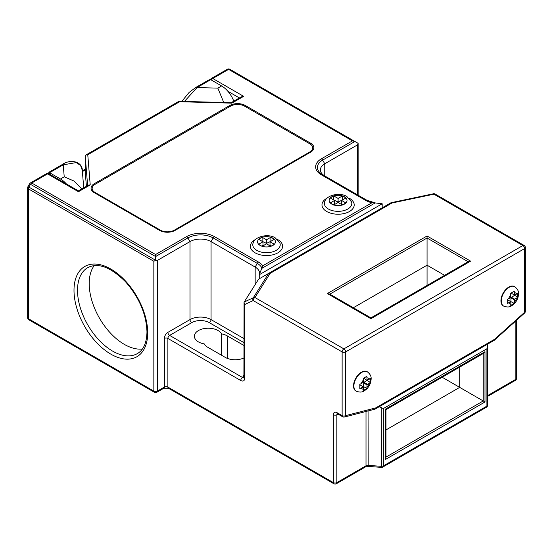 <?xml version="1.0" encoding="UTF-8"?>
<svg xmlns="http://www.w3.org/2000/svg" width="553" height="553" viewBox="0 0 553 553"><rect width="100%" height="100%" fill="white"/><g stroke="black" fill="none" stroke-linecap="round" stroke-linejoin="round"><path stroke-width="0.83" d="M359.83 384.425L359.83 388.476L363.535 386.969L363.335 390.501L366.846 388.476L367.047 384.943L370.358 382.4L370.358 378.349L367.047 380.084L366.846 376.323L363.335 378.349L363.535 382.109L359.83 384.425M507.225 299.325L507.225 303.376L510.937 301.869L510.737 305.401L514.249 303.376L514.795 299.235L517.76 297.3L517.76 293.249L514.795 295.184L514.249 291.217L510.737 293.249L510.585 297.618L507.225 299.325M367.185 371.734A11.171 6.449 120 0 0 367.012 371.63A11.171 6.449 120 0 0 358.406 374.616A11.171 6.449 120 0 0 353.533 385.856A11.171 6.449 120 0 0 355.849 390.971A11.171 6.449 120 0 0 356.028 391.068M514.587 286.634A11.171 6.449 120 0 0 514.414 286.523A11.171 6.449 120 0 0 505.808 289.516A11.171 6.449 120 0 0 500.935 300.756A11.171 6.449 120 0 0 503.244 305.871A11.171 6.449 120 0 0 503.424 305.968M94.217 265.585A49.632 28.652 -120 0 0 93.74 306.148A49.632 28.652 -120 0 0 124.294 344.36A49.632 28.652 -120 0 0 142.384 349.005M345.991 197.926L342.48 195.9L338.09 198.43L333.708 195.9L330.196 197.926L334.586 200.456L330.196 202.992L333.708 205.018L338.09 202.488L342.404 204.976L345.936 202.965L341.602 200.456L345.991 197.926M274.392 239.262L270.887 237.237L266.498 239.767L262.108 237.237L258.604 239.262L262.986 241.792L258.604 244.329L262.108 246.355L266.498 243.818L270.832 246.32L274.323 244.281L270.009 241.792L274.392 239.262M243.901 345.459L227.401 335.934A13.894 8.025 0 0 0 221.58 333.922A13.894 8.025 0 0 0 218.103 330.563A13.894 8.025 0 0 0 202.958 328.821A13.894 8.025 0 0 0 194.38 336.238A13.894 8.025 0 0 0 198.451 341.906A13.894 8.025 0 0 0 204.271 343.918A13.894 8.025 0 0 0 207.748 347.277L225.299 357.411A13.894 8.025 0 0 0 243.901 357.957M64.224 176.822L63.249 164.829A2.482 1.431 -120 0 0 62.005 164.704C71.067 158.262 82.584 162.167 82.293 170.324L80.579 165.471L76.217 162.582L63.249 164.829L49.576 172.716C48.629 172.17 48.629 172.17 49.576 172.716L60.457 178.999L64.224 176.822L74.061 181.059L81.809 188.932M210.728 79.68L197.055 87.568A2.482 1.431 -120 0 0 195.817 87.45L208.972 79.853L210.728 79.68L221.608 85.957A19.853 11.461 60 0 1 233.801 101.178M259.253 278.802L259.253 274.744A14.89 8.599 0 0 0 259.523 273.134A14.89 8.599 0 0 0 255.161 267.058L211.046 241.592A14.89 8.599 0 0 0 189.99 241.592L157.349 260.435L157.349 391.123L164.372 387.072L164.372 338.443A2.482 1.431 180 0 1 167.877 338.443L167.877 387.072L333.355 482.61L333.355 414.764A2.482 1.431 180 0 0 336.867 414.764L337.13 413.603M357.397 194.787L357.397 144.941L324.756 163.785A14.89 8.599 0 0 0 320.394 169.861A14.89 8.599 0 0 0 324.729 175.93M382.185 207.824L382.185 203.774L259.253 274.744L262.793 265.786L371.927 202.778A19.638 11.336 180 0 1 365.505 200.31L321.397 174.845A19.638 11.336 180 0 1 321.397 158.808L352.434 140.891L228.569 69.381L212.76 78.505L243.645 96.333L241.163 96.927L231.216 102.671M342.639 416.755A2.482 2.482 0 0 0 344.498 417.01L375.024 409.137L494.209 340.33L494.555 339.293L524.624 312.286L524.624 248.58L345.639 351.915L345.639 415.621A2.482 1.431 0 0 1 342.127 415.621A2.482 1.431 120 0 0 342.639 416.755L337.378 413.72A2.482 1.431 -60 0 1 336.867 412.579L342.127 415.621L342.127 351.915L253.177 300.562L244.626 304.572L244.053 302.256L258.576 279.196L391.047 202.709L268.661 273.369L391.047 202.709L392.015 202.992L270.182 273.334L268.661 273.369L253.281 297.77A2.482 1.901 -147.8 0 1 254.933 297.521L343.883 348.881L522.868 245.539L433.918 194.186A2.482 0.691 -101.9 0 0 433.407 193.785A2.482 0.691 -101.9 0 0 433.317 193.826M442.151 377.243L459.695 387.377L459.695 367.116L483.239 353.526L484.988 351.673L484.988 401.983L483.239 400.966L483.239 353.526L385.994 409.662L385.994 457.11L483.239 400.966L459.695 387.377L385.994 429.93M444.605 275.325L427.061 265.198L353.36 307.745M427.061 285.459L427.061 238.018L329.823 294.155L327.341 293.56L427.061 235.993L427.061 238.018L468.142 261.735L470.624 261.14L370.904 318.715L327.341 293.56M221.58 355.268L221.58 333.922M160.335 230.145A9.926 5.73 0 0 0 174.375 230.145L309.839 151.93A9.926 5.73 0 0 0 309.839 143.828L244.564 106.141A9.926 5.73 0 0 0 230.525 106.141L95.061 184.349A9.926 5.73 0 0 0 95.061 192.458L160.335 230.145A2.482 1.431 120 0 0 159.568 230.38L94.293 192.693A11.005 6.353 180 0 1 94.293 183.707L229.758 105.492A11.005 6.353 180 0 1 245.332 105.492L310.606 143.179A11.005 6.353 180 0 1 310.606 152.172L175.135 230.38A11.005 6.353 180 0 1 159.568 230.38M382.185 203.774L375.19 202.923L262.011 268.26A17.883 10.327 0 0 0 257.276 263.387L213.168 237.921A17.883 10.327 0 0 0 187.875 237.921L155.6 256.557L155.6 260.263L157.349 260.435M229.813 69.256L354.915 141.485L229.813 69.256A2.482 2.482 0 0 0 227.331 69.256A2.482 1.431 60 0 1 228.569 69.381A2.482 1.431 -60 0 1 229.813 69.256L354.915 141.485L322.641 160.114A17.883 10.327 0 0 0 322.641 174.72L368.865 201.41M352.434 140.891L354.915 141.485L358.123 143.331L358.123 195.202M357.397 144.941L358.123 143.331M334.586 200.456L334.586 204.105L333.355 204.817M342.832 199.751L338.09 202.08L333.355 199.751M333.708 199.55L333.708 195.9M338.09 202.08L338.09 198.43M342.48 199.55L342.48 195.9M342.756 204.776L341.602 204.105L341.602 200.456M271.233 241.087L266.498 243.417L266.498 239.767M270.887 240.88L270.887 237.237M271.184 246.12L270.009 245.442L270.009 241.792M262.986 241.792L262.986 245.442L261.763 246.147M266.498 243.417L261.763 241.087M262.108 240.88L262.108 237.237M379.095 406.794L487.359 344.284M383.347 408.563L383.347 465.903L486.916 406.109L486.916 348.763L383.347 408.563L379.365 406.808M487.387 344.443L487.628 345.978L486.916 348.763M66.374 183.928A19.853 11.461 -120 0 0 60.457 178.999M86.399 186.278L85.238 172.031L85.238 156.229L85.978 154.958L178.944 101.289L231.154 102.706M223.737 102.471L217.841 88.134L221.608 85.957M217.841 88.134L197.055 87.568L184.467 101.406M507.26 299.747L514.249 303.376M511.29 293.159L517.76 297.3M510.937 301.468L510.937 297.818L514.449 295.385M511.29 297.21L514.795 299.235M510.937 297.818L514.449 299.844M359.865 384.853L363.183 386.768L363.888 382.31L367.047 380.485L370.358 382.4M363.888 382.31L367.399 384.335M363.535 382.918L367.047 384.943M363.535 386.568L366.846 388.476M363.888 378.259L367.047 380.485M195.817 87.45L189.133 92.413L181.84 101.33M243.645 96.333L231.852 103.148L231.285 102.671M62.005 164.704L48.851 172.301L48.851 173.808M231.852 103.148L179.635 101.731L179.068 101.254M371.927 202.778L375.19 202.923L366.75 200.186A17.883 10.327 0 0 0 374.049 202.737M179.635 101.731L87.768 154.764L85.978 154.958M87.768 154.764L90.222 184.909L88.439 185.103L78.429 190.882L48.782 173.766A2.482 2.482 0 0 0 46.3 173.766L30.498 182.898A2.482 2.482 0 0 0 29.585 183.803L30.498 184.329L28.894 187.108L155.6 260.263L153.845 261.272L28.376 188.836L28.376 318.687L153.845 391.123L153.845 261.272M90.222 184.909L78.429 191.725C78.429 190.633 78.429 190.633 78.429 191.725C78.429 190.633 78.429 190.633 78.429 191.725L47.544 173.891L31.735 183.015L155.6 254.532L186.631 236.615A19.638 11.336 180 0 1 214.405 236.615L258.521 262.081A19.638 11.336 180 0 1 262.793 265.786M487.628 404.92A2.482 1.431 180 0 1 487.642 405.093L487.628 345.978M30.498 182.898A2.482 1.431 -120 0 1 31.735 183.015A2.482 1.431 -60 0 0 30.498 184.329L155.6 256.557L155.6 254.532M368.063 410.969L368.187 466.428L381.411 467.368L381.287 407.374M375.024 409.137L375.708 407.907L494.555 339.293M392.015 202.992L433.918 194.186A2.482 1.431 -60 0 1 435.156 194.062A2.482 2.482 0 0 0 433.407 193.785L391.047 202.709M270.182 273.334L254.933 297.521A2.482 1.431 -60 0 0 253.177 300.562A2.482 2.025 -115.1 0 1 253.281 297.77L244.17 302.042M244.626 304.572L244.626 378.701A2.482 1.431 180 0 1 243.901 377.692L244.053 302.256M243.901 342.618L209.29 322.641A12.408 7.161 0 0 0 191.746 322.641L169.633 335.408L242.511 377.478A2.482 1.431 120 0 0 240.755 380.519C243.092 381.611 244.385 381.003 244.626 378.701M243.901 375.273L242.511 377.478L243.901 377.906M484.988 401.983L385.268 459.557L385.994 457.11M483.239 353.526L385.994 409.662L385.268 409.248L484.988 351.673M370.904 317.878L468.142 261.735L370.904 317.878L329.823 294.155L370.904 317.878L370.904 318.715M73.998 290.325A52.113 30.09 60 0 1 110.849 269.048A52.113 30.09 60 0 1 147.699 332.871A52.113 30.09 60 0 1 110.849 354.148A52.113 30.09 60 0 1 73.998 290.325M87.789 267.604A49.632 28.652 -120 0 0 77.51 290.325A49.632 28.652 -120 0 0 112.605 351.107A49.632 28.652 -120 0 0 137.421 353.567C143.531 350.014 146.718 342.784 146.974 331.862C146.324 314.125 139.176 297.445 125.545 281.802C110.731 267.106 98.151 262.371 87.789 267.604M276.196 250.364A13.714 7.922 0 0 0 279.949 243.216L275.297 237.901C268.15 233.159 254.525 236.656 253.046 243.216A13.714 7.922 0 0 0 256.799 250.364A13.714 7.922 0 0 0 276.196 250.364M277.336 239.373A16.106 9.297 180 0 1 277.889 252.825A16.106 9.297 180 0 1 255.106 252.825A16.106 9.297 180 0 1 255.106 239.677A16.106 9.297 180 0 1 255.659 239.373M347.789 209.027A13.714 7.922 0 0 0 351.542 201.88L346.89 196.564C339.742 191.822 326.118 195.32 324.639 201.88A13.714 7.922 0 0 0 328.392 209.027A13.714 7.922 0 0 0 347.789 209.027M348.929 198.036A16.106 9.297 180 0 1 349.482 211.495A16.106 9.297 180 0 1 326.699 211.495A16.106 9.297 180 0 1 326.699 198.34A16.106 9.297 180 0 1 327.252 198.036M353.885 386.056A11.171 6.449 -60 0 1 358.759 374.823A11.171 6.449 -60 0 1 367.365 371.83C370.144 374.015 371.395 376.399 371.132 378.971C370.98 382.821 369.487 386.181 366.639 389.056C364.199 390.888 362.298 393.432 356.201 391.171A11.171 6.449 -60 0 1 353.885 386.056M363.535 379.897A6.207 3.581 120 0 0 361.268 383.823M369.314 379.178A6.207 3.581 120 0 0 367.047 377.872M501.288 300.956A11.171 6.449 -60 0 1 506.161 289.724A11.171 6.449 -60 0 1 514.767 286.731C517.539 288.915 518.797 291.3 518.534 293.864C518.382 297.714 516.882 301.081 514.034 303.956C511.594 305.788 509.7 308.332 503.596 306.072A11.171 6.449 -60 0 1 501.288 300.956M510.937 294.797A6.207 3.581 120 0 0 508.67 298.724M516.709 294.078A6.207 3.581 120 0 0 514.449 292.772M345.715 197.767A8.931 5.157 0 0 0 344.408 196.813A8.931 5.157 0 0 0 342.756 196.059M345.915 202.951A8.931 5.157 0 0 0 345.915 197.967M333.777 204.976A8.931 5.157 0 0 0 342.404 204.976A8.931 5.157 0 0 0 345.86 203.006M330.473 203.151A8.931 5.157 0 0 0 331.772 204.105A8.931 5.157 0 0 0 333.431 204.859M274.115 239.103A8.931 5.157 0 0 0 272.816 238.143A8.931 5.157 0 0 0 271.164 237.396M270.908 246.279A8.931 5.157 0 0 0 274.323 244.281A8.931 5.157 0 0 0 274.323 239.304M262.184 246.313A8.931 5.157 0 0 0 270.811 246.313M258.88 244.488A8.931 5.157 0 0 0 260.18 245.442A8.931 5.157 0 0 0 261.832 246.196M338.471 414.349L336.867 414.764L336.867 482.61L366.003 465.785L366.003 411.494M367.047 387.155A6.207 3.581 120 0 0 369.314 383.229M361.268 387.874A6.207 3.581 120 0 0 363.535 389.181M508.67 302.774A6.207 3.581 120 0 0 510.937 304.081M344.498 417.01A2.482 1.763 -104.4 0 0 345.639 415.621L375.708 407.907M385.268 459.557L385.268 409.248M258.673 239.304A8.931 5.157 0 0 0 258.673 244.281M261.832 237.396A8.931 5.157 0 0 0 258.88 239.103M330.265 197.967A8.931 5.157 0 0 0 330.265 202.951M333.431 196.059A8.931 5.157 0 0 0 330.473 197.767M342.404 195.942A8.931 5.157 0 0 0 333.777 195.942M427.061 235.993L470.624 261.14M240.755 380.519L167.877 338.443A2.482 1.431 120 0 1 169.633 335.408A2.482 1.431 60 0 1 167.877 332.367A4.963 2.869 120 0 0 164.372 338.443M167.877 332.367L189.99 319.599L189.99 241.592L187.875 237.921A2.482 1.431 -120 0 0 186.631 236.615M336.867 412.579C334.745 411.626 333.577 412.351 333.355 414.764M365.505 200.31A2.482 1.431 120 0 1 366.75 200.186L322.641 174.72L324.756 175.944L324.756 163.785L322.641 160.114A2.482 1.431 -120 0 0 321.397 158.808M191.746 322.641A2.482 1.431 -120 0 1 189.99 319.599A14.89 8.599 180 0 1 211.046 319.599L211.046 241.592L213.168 237.921A2.482 1.431 -60 0 1 214.405 236.615M209.29 322.641A2.482 1.431 -60 0 0 211.046 319.599L243.901 338.567M255.161 284.608L255.161 267.058L257.276 263.387A2.482 1.431 -60 0 1 258.521 262.081M227.401 358.406L227.401 335.934M270.811 237.278A8.931 5.157 0 0 0 262.184 237.278M487.642 395.554L515.852 379.275L515.852 320.913M368.187 466.428L365.492 466.919A2.482 1.431 -120 0 0 366.003 465.785A2.482 1.431 0 0 1 368.063 465.377L381.287 466.317A2.482 1.431 180 0 0 383.347 465.903A2.482 1.431 -120 0 1 382.828 467.043L486.405 407.243A2.482 1.431 -120 0 0 486.916 406.109A2.482 1.431 180 0 0 487.642 405.093A2.482 2.482 0 0 1 486.405 407.243M514.449 302.056A6.207 3.581 120 0 0 516.709 298.129M49.576 172.716L49.576 174.23M239.408 97.943L227.871 91.28M87.63 185.573L85.238 156.229M85.238 169.958L82.397 171.603M211.391 80.061A2.482 1.431 120 0 1 212.76 78.505A2.482 1.431 -120 0 0 211.523 78.381A2.482 2.482 0 0 0 210.472 79.57M322.641 174.72A2.482 1.431 120 0 0 321.397 174.845M46.3 173.766A2.482 1.431 -120 0 1 47.544 173.891A2.482 1.431 -60 0 1 48.782 173.766M515.852 379.275A2.482 1.431 0 0 0 516.578 378.259A2.482 2.482 0 0 1 515.334 380.409A2.482 1.431 -120 0 0 515.852 379.275M524.527 313.116A2.482 2.482 0 0 0 525.35 311.27A2.482 1.431 0 0 1 524.624 312.286A2.482 0.995 48.1 0 1 524.527 313.116L494.313 340.254M27.982 186.582A2.482 2.482 0 0 0 27.65 187.826A2.482 1.431 -0 0 0 28.376 188.836A2.482 1.431 120 0 1 28.894 187.108L27.982 186.582L29.585 183.803M28.376 318.687A2.482 1.431 180 0 1 27.65 317.678A2.482 2.482 0 0 0 28.894 319.828A2.482 1.431 120 0 1 28.376 318.687M525.35 247.571A2.482 2.482 0 0 0 524.106 245.421A2.482 1.431 120 0 0 522.868 245.539A2.482 1.431 -120 0 1 524.624 248.58A2.482 1.431 0 0 0 525.35 247.571L525.35 311.27M336.867 482.61A2.482 1.431 180 0 1 333.355 482.61A2.482 1.431 -60 0 0 333.867 483.744A2.482 2.482 0 0 0 336.348 483.744A2.482 1.431 -120 0 0 336.867 482.61M154.356 392.264A2.482 2.482 0 0 0 156.838 392.264A2.482 1.431 60 0 0 157.349 391.123A2.482 1.431 180 0 1 153.845 391.123A2.482 1.431 120 0 0 154.356 392.264L28.894 319.828M345.639 351.915A2.482 1.431 -120 0 0 343.883 348.881A2.482 1.431 -60 0 0 342.127 351.915A2.482 1.431 0 0 0 345.639 351.915M333.867 483.744L168.395 388.213A2.482 1.431 -60 0 1 167.877 387.072A2.482 1.431 180 0 0 164.372 387.072A2.482 1.431 60 0 1 163.854 388.213L156.838 392.264M94.293 183.707A2.482 1.431 60 0 1 95.061 184.349M95.061 192.458A2.482 1.431 120 0 0 94.293 192.693M229.758 105.492A2.482 1.431 60 0 1 230.525 106.141M174.375 230.145A2.482 1.431 60 0 1 175.135 230.38M245.332 105.492A2.482 1.431 120 0 0 244.564 106.141M309.839 151.93A2.482 1.431 60 0 1 310.606 152.172M310.606 143.179A2.482 1.431 120 0 0 309.839 143.828M367.365 371.83L367.012 371.63M514.767 286.731L514.414 286.523M503.596 306.072L503.244 305.871M356.201 391.171L355.849 390.971M82.293 170.324L83.717 187.826M227.331 69.256L211.523 78.381M82.335 170.801L85.238 169.121M487.642 396.397L515.334 380.409M516.578 320.256L516.578 378.259M381.411 467.368A2.482 2.482 0 0 0 382.828 467.043M27.65 187.826L27.65 317.678M524.106 245.421L435.156 194.062M336.348 483.744L365.492 466.919M168.395 388.213L163.854 388.213"/></g></svg>
